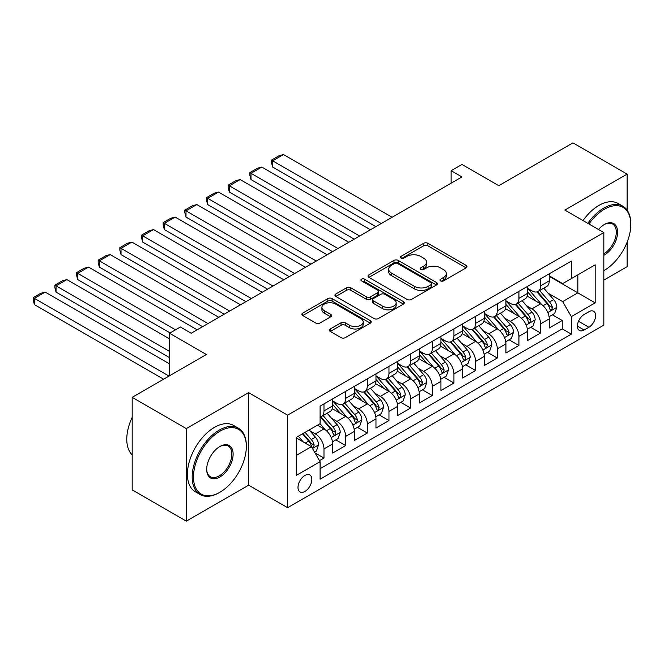 <?xml version="1.0" encoding="UTF-8"?>
<svg xmlns="http://www.w3.org/2000/svg" width="664" height="664" viewBox="0 0 664 664"><rect width="100%" height="100%" fill="white"/><g stroke="black" fill="none" stroke-linecap="round" stroke-linejoin="round"><path stroke-width="1" d="M440.581 280.889A2.108 1.212 0 0 0 443.552 280.889L466.145 267.849A3.005 1.735 0 0 0 467.024 266.621A3.005 1.735 0 0 0 466.145 265.392L427.873 243.298A3.005 1.735 0 0 0 423.624 243.298L401.031 256.337A2.108 1.212 0 0 0 400.417 257.2A2.108 1.212 0 0 0 401.031 258.055A2.108 1.212 0 0 0 404.011 258.055L406.932 256.37A9.62 5.553 0 0 1 420.536 256.37L423.732 258.213A9.62 5.553 0 0 1 426.545 262.139A9.62 5.553 0 0 1 423.732 266.065L420.802 267.758A2.108 1.212 0 0 0 420.188 268.613A2.108 1.212 0 0 0 420.802 269.476A2.108 1.212 0 0 0 423.781 269.476L426.703 267.783A9.62 5.553 0 0 1 440.315 267.783L443.502 269.625A9.62 5.553 0 0 1 446.316 273.551A9.62 5.553 0 0 1 443.502 277.486L440.581 279.171A2.108 1.212 0 0 0 439.958 280.034A2.108 1.212 0 0 0 440.581 280.889L440.581 279.171M304.925 491.443A9.802 5.661 120 0 0 311.325 482.803A9.802 5.661 120 0 0 309.822 474.951A9.802 5.661 120 0 0 304.925 475.432A9.802 5.661 120 0 0 298.518 484.073A9.802 5.661 120 0 0 300.02 491.933A9.802 5.661 120 0 0 304.925 491.443M330.29 328.979A3.005 1.735 0 0 0 329.41 330.199A3.005 1.735 0 0 0 330.29 331.427L341.022 337.627A3.005 1.735 0 0 0 345.28 337.627L370.363 323.144A3.005 1.735 0 0 0 371.242 321.916A3.005 1.735 0 0 0 370.363 320.687L332.091 298.592A3.005 1.735 0 0 0 327.842 298.592L302.751 313.076A3.005 1.735 0 0 0 301.871 314.304A3.005 1.735 0 0 0 302.751 315.533L315.724 323.019A3.005 1.735 0 0 0 319.973 323.019L330.713 316.819A3.005 1.735 0 0 0 331.593 315.599A3.005 1.735 0 0 0 330.713 314.371L324.281 310.652A8.043 4.64 0 0 1 321.924 307.374A8.043 4.64 0 0 1 326.887 303.083A8.043 4.64 0 0 1 335.652 304.087L360.851 318.637A8.043 4.64 0 0 1 363.208 321.916A8.043 4.64 0 0 1 358.236 326.207A8.043 4.64 0 0 1 349.471 325.202L345.28 322.779A3.005 1.735 0 0 0 341.022 322.779L330.29 328.979L330.29 331.427M627.115 210.148L627.115 174.117L572.966 142.86L498.78 185.688L461.961 164.431L451.13 170.681L461.961 176.931L191.207 333.253L180.384 326.995L169.552 333.253L169.552 375.766M186.335 428.604L186.335 521.14L248.61 485.193L248.61 392.648L186.335 428.604L132.186 397.338L206.371 354.51L169.552 333.253M248.61 392.648L287.595 415.158L603.833 232.583L603.833 325.119L287.595 507.703L287.595 415.158M627.115 174.117L564.848 210.073L603.833 232.583M407.148 299.456A3.005 1.735 0 0 0 411.398 299.456L436.489 284.972A3.005 1.735 0 0 0 437.369 283.744A3.005 1.735 0 0 0 436.489 282.515L398.217 260.421A3.005 1.735 0 0 0 393.959 260.421L368.877 274.904A3.005 1.735 0 0 0 367.997 276.133A3.005 1.735 0 0 0 368.877 277.361L407.148 299.456M362.378 281.345A2.108 1.212 0 0 1 364.519 281.644L364.519 279.137L403.421 301.605A3.005 1.735 0 0 1 404.301 302.834A3.005 1.735 0 0 1 403.421 304.054L378.339 318.546A3.005 1.735 0 0 1 374.081 318.546L335.818 296.451L335.818 293.994A3.005 1.735 0 0 0 334.938 295.223A3.005 1.735 0 0 0 335.818 296.451M335.818 293.994L346.55 287.794A3.005 1.735 0 0 1 350.808 287.794L366.32 296.758A3.005 1.735 0 0 0 370.578 296.758L377.7 292.641A3.005 1.735 0 0 0 378.58 291.413A3.005 1.735 0 0 0 377.7 290.185L361.54 280.855A2.108 1.212 0 0 1 360.925 280A2.108 1.212 0 0 1 362.22 278.88A2.108 1.212 0 0 1 364.519 279.137M186.335 521.14L132.186 489.883L132.186 397.338M603.833 280.1L627.115 266.662L627.115 242.177M319.492 460.65L323.982 458.052L314.993 452.865M309.88 430.778L315.325 433.916A12.251 7.072 60 0 1 323.982 448.922L332.647 443.925L332.647 453.055L345.645 445.552L335.793 439.858M331.543 418.27L336.98 421.416A12.251 7.072 60 0 1 345.645 436.422L354.31 431.417L354.31 440.547L367.308 433.044L357.448 427.35M353.207 405.77L358.643 408.908A12.251 7.072 60 0 1 367.308 423.914L375.973 418.909L375.973 428.039L388.963 420.536L379.111 414.851M374.861 393.262L380.298 396.4A12.251 7.072 60 0 1 388.963 411.406L397.628 406.409L397.628 415.539L410.626 408.036L400.774 402.342M396.524 380.754L401.961 383.9A12.251 7.072 60 0 1 410.626 398.906L419.291 393.901L419.291 403.031L432.289 395.528L422.428 389.834M418.187 368.254L423.624 371.392A12.251 7.072 60 0 1 432.289 386.398L440.946 381.393L440.946 390.523L453.944 383.02L444.091 377.335M439.842 355.746L445.278 358.884A12.251 7.072 60 0 1 453.944 373.89L462.609 368.893L462.609 378.023L475.607 370.52L465.754 364.827M461.505 343.238L466.941 346.384A12.251 7.072 60 0 1 475.607 361.39L484.272 356.385L484.272 365.515L497.27 358.012L487.409 352.318M483.16 330.738L488.604 333.876A12.251 7.072 60 0 1 497.27 348.882L505.926 343.877L505.926 353.007L518.924 345.504L509.072 339.819M504.823 318.23L510.259 321.368A12.251 7.072 60 0 1 518.924 336.374L527.589 331.377L527.589 340.507L540.587 333.004L540.587 323.874A12.251 7.072 -120 0 0 531.922 308.868L526.486 305.722M530.727 327.31L540.587 333.004M332.647 443.925A12.251 7.072 -120 0 0 323.982 428.919L317.483 425.167M354.31 431.417A12.251 7.072 -120 0 0 345.645 416.411L332.249 408.675M375.973 418.909A12.251 7.072 -120 0 0 367.308 403.903L353.912 396.176M397.628 406.409A12.251 7.072 -120 0 0 388.963 391.403L375.567 383.667M419.291 393.901A12.251 7.072 -120 0 0 410.626 378.895L397.23 371.159M440.946 381.393A12.251 7.072 -120 0 0 432.289 366.387L418.893 358.66M462.609 368.893A12.251 7.072 -120 0 0 453.944 353.887L440.547 346.151M484.272 356.385A12.251 7.072 -120 0 0 475.607 341.379L462.21 333.643M505.926 343.877A12.251 7.072 -120 0 0 497.27 328.871L483.873 321.144M527.589 331.377A12.251 7.072 -120 0 0 518.924 316.371L505.528 308.635M588.885 311.74L584.121 314.495A9.495 5.486 120 0 0 577.921 322.862A9.495 5.486 120 0 0 579.373 330.473A9.495 5.486 120 0 0 584.121 330L588.885 327.252A9.495 5.486 120 0 0 595.093 318.878A9.495 5.486 120 0 0 593.633 311.275A9.495 5.486 120 0 0 588.885 311.74M296.26 455.429L311.424 446.673L320.089 461.679L320.089 479.184L571.347 334.125L571.347 316.62L562.682 301.614L548.14 293.222M320.089 461.679L296.26 475.432L296.26 437.418L320.089 423.665L320.089 406.152L571.347 261.093L571.347 278.606L595.168 264.845L595.168 302.867L571.347 316.62M332.647 400.907L336.98 403.405A12.251 7.072 60 0 0 343.105 404.011L351.771 399.006A12.251 7.072 -120 0 0 354.31 393.403L354.31 386.398M354.31 388.398L358.643 390.897A12.251 7.072 60 0 0 364.768 391.503L373.434 386.506A12.251 7.072 -120 0 0 375.973 380.895L375.973 373.89M375.973 375.89L380.298 378.397A12.251 7.072 60 0 0 386.431 379.003L395.088 373.998A12.251 7.072 -120 0 0 397.628 368.387L397.628 361.39M397.628 363.391L401.961 365.889A12.251 7.072 60 0 0 408.086 366.495L416.751 361.49A12.251 7.072 -120 0 0 419.291 355.887L419.291 348.882M419.291 350.882L423.624 353.381A12.251 7.072 60 0 0 429.749 353.987L438.414 348.99A12.251 7.072 -120 0 0 440.946 343.379L440.946 336.374M440.946 338.374L445.278 340.881A12.251 7.072 60 0 0 451.412 341.487L460.069 336.482A12.251 7.072 -120 0 0 462.609 330.871L462.609 323.874M462.609 325.875L466.941 328.373A12.251 7.072 60 0 0 473.067 328.979L481.732 323.982A12.251 7.072 -120 0 0 484.272 318.371L484.272 311.366M484.272 313.366L488.604 315.865A12.251 7.072 60 0 0 494.73 316.479L503.395 311.474A12.251 7.072 -120 0 0 505.926 305.863L505.926 298.858M505.926 300.858L510.259 303.365A12.251 7.072 60 0 0 516.385 303.971L525.05 298.966A12.251 7.072 -120 0 0 527.589 293.355L527.589 286.358M320.089 468.684L562.242 328.871L562.242 320.496L549.252 327.999L549.252 318.869A12.251 7.072 -120 0 0 540.587 303.863L527.191 296.127M527.589 288.359L531.922 290.857A12.251 7.072 -120 0 0 538.048 291.463A12.251 7.072 -120 0 0 540.587 285.852L540.587 278.855M538.048 291.463L546.713 286.466A12.251 7.072 -120 0 0 549.252 280.855L549.252 273.85M323.982 403.903L323.982 410.908A12.251 7.072 60 0 1 321.451 416.519A12.251 7.072 60 0 1 320.089 417.009M321.451 416.519L330.116 411.514A12.251 7.072 -120 0 0 332.647 405.903L332.647 398.906M345.645 391.403L345.645 398.4A12.251 7.072 60 0 1 343.105 404.011M367.308 378.895L367.308 385.9A12.251 7.072 60 0 1 364.768 391.503M388.963 366.387L388.963 373.392A12.251 7.072 60 0 1 386.431 379.003M410.626 353.887L410.626 360.884A12.251 7.072 60 0 1 408.086 366.495M432.289 341.379L432.289 348.384A12.251 7.072 60 0 1 429.749 353.987M453.944 328.871L453.944 335.876A12.251 7.072 60 0 1 451.412 341.487M475.607 316.371L475.607 323.368A12.251 7.072 60 0 1 473.067 328.979M497.27 303.863L497.27 310.868A12.251 7.072 60 0 1 494.73 316.479M518.924 291.355L518.924 298.36A12.251 7.072 60 0 1 516.385 303.971M518.924 336.374L518.924 345.504M497.27 348.882L497.27 358.012M475.607 361.39L475.607 370.52M453.944 373.89L453.944 383.02M432.289 386.398L432.289 395.528M410.626 398.906L410.626 408.036M388.963 411.406L388.963 420.536M367.308 423.914L367.308 433.044M345.645 436.422L345.645 445.552M323.982 448.922L323.982 458.052M311.424 446.673L296.26 437.916M562.682 301.614L577.838 292.857L577.838 274.854L595.168 264.845M549.252 276.349L595.168 302.867M549.252 275.851L562.682 283.603L571.347 278.606M248.61 485.193L287.595 507.703M451.13 170.681L451.13 183.189M552.39 314.802L562.242 320.496M562.242 328.871L571.347 334.125M441.419 281.187L443.502 279.984A9.62 5.553 0 0 0 446.316 276.058L446.316 273.551M426.545 262.139L426.545 264.637A9.62 5.553 0 0 1 423.732 268.571L421.648 269.767M466.103 267.874L427.873 245.796A3.005 1.735 0 0 0 423.624 245.796L401.878 258.354M436.447 284.997L398.217 262.919A3.005 1.735 0 0 0 393.959 262.919L368.918 277.386M431.168 284.599A2.108 1.212 0 0 0 431.783 283.744A2.108 1.212 0 0 0 431.168 282.881L397.578 263.492A2.108 1.212 0 0 0 394.599 263.492L391.519 265.268A9.62 5.553 0 0 0 388.697 269.194A9.62 5.553 0 0 0 391.519 273.128L414.477 286.383A9.62 5.553 0 0 0 428.089 286.383L431.168 284.599L431.168 287.105A2.108 1.212 0 0 0 431.783 286.242L431.783 283.744M388.697 269.194L388.697 271.701A9.62 5.553 0 0 0 391.519 275.626L391.519 273.128M431.168 287.105L428.089 288.882A9.62 5.553 0 0 1 414.477 288.882L391.519 275.626M335.851 296.468L346.55 290.292L346.55 287.794M378.58 291.413L378.58 293.92A3.005 1.735 0 0 1 377.7 295.14L370.578 299.257A3.005 1.735 0 0 1 366.32 299.257L350.808 290.292A3.005 1.735 0 0 0 346.55 290.292M364.519 281.644L403.388 304.079M382.431 306.054A8.043 4.64 0 0 0 391.196 307.058A8.043 4.64 0 0 0 396.159 302.767A8.043 4.64 0 0 0 393.802 299.489L384.929 294.359A3.005 1.735 0 0 0 380.679 294.359L373.55 298.476A3.005 1.735 0 0 0 372.67 299.696A3.005 1.735 0 0 0 373.55 300.925L382.431 306.054L382.431 308.553A8.043 4.64 0 0 0 391.196 309.557A8.043 4.64 0 0 0 396.159 305.274L396.159 302.767M372.67 299.696L372.67 302.203A3.005 1.735 0 0 0 373.55 303.431L373.55 300.925M382.431 308.553L373.55 303.431M363.208 321.916L363.208 324.422A8.043 4.64 0 0 1 358.236 328.705A8.043 4.64 0 0 1 349.471 327.701L345.28 325.277A3.005 1.735 0 0 0 341.022 325.277L330.323 331.452M321.924 307.374L321.924 309.872A8.043 4.64 0 0 0 324.281 313.159L324.281 310.652M330.672 316.844L324.281 313.159M370.321 323.169L332.091 301.099A3.005 1.735 0 0 0 327.842 301.099L302.792 315.558M549.07 316.728L554.664 313.491L556.83 307.241A8.117 4.689 -120 0 0 553.668 299.613L543.774 288.159M381.277 223.519L272.655 160.804L283.478 154.546L392.109 217.261M541.791 304.651L530.055 291.064A23.431 13.529 -120 0 0 527.589 288.491M272.655 167.054L271.46 162.614L271.46 160.115L272.655 160.804L272.655 167.054L375.857 226.64M535.35 300.842L528.785 293.239A19.455 11.23 -120 0 0 527.589 291.936M536.944 291.903L546.953 303.498A8.117 4.689 60 0 1 549.85 309.084L550.439 310.046L551.535 309.897L552.448 307.581A8.117 4.689 -120 0 0 549.551 301.995L539.658 290.533M537.533 291.712L548.29 304.17A4.133 2.39 60 0 1 549.327 305.789L552.448 307.581M271.46 160.115L279.038 155.741L283.478 154.546M603.833 270.597L604.373 270.289L603.833 270.597A37.375 21.58 120 0 0 604.373 270.289L604.373 270.289A37.375 21.58 120 0 0 630.8 224.515A37.375 21.58 120 0 0 604.373 209.26A37.375 21.58 120 0 0 588.91 223.967M587.789 223.32A38.288 22.103 -60 0 1 603.725 208.131A38.288 22.103 -60 0 1 622.874 206.238A38.288 22.103 -60 0 1 630.8 223.768L630.8 224.515M598.496 229.503A18.683 10.79 -60 0 1 604.373 224.515A18.683 10.79 -60 0 1 617.586 232.143A18.683 10.79 -60 0 1 604.373 255.034A18.683 10.79 -60 0 1 603.833 255.333M583.025 220.572A38.288 22.103 -60 0 1 598.961 205.383A38.288 22.103 -60 0 1 618.101 203.491L622.874 206.238M603.833 253.839A17.77 10.259 120 0 0 615.354 238.177A17.77 10.259 120 0 0 612.606 224.009A17.77 10.259 120 0 0 604.049 224.714M219.261 492.63L219.908 492.256A37.375 21.58 120 0 0 246.336 446.482A37.375 21.58 120 0 0 219.908 431.226A37.375 21.58 120 0 0 193.481 477.001A37.375 21.58 120 0 0 219.908 492.256L219.261 492.63A38.288 22.103 -60 0 1 200.113 494.531A38.288 22.103 -60 0 1 194.245 463.846A38.288 22.103 -60 0 1 219.261 430.106A38.288 22.103 -60 0 1 238.401 428.205A38.288 22.103 -60 0 1 246.336 445.735L246.336 446.482M219.908 477.001A18.683 10.79 -60 0 1 206.695 469.373A18.683 10.79 -60 0 1 219.908 446.482L219.908 446.482A18.683 10.79 -60 0 1 233.122 454.118A18.683 10.79 -60 0 1 219.908 477.001M206.703 468.991A17.77 10.259 120 0 0 210.38 476.752A17.77 10.259 120 0 0 219.261 475.872A17.77 10.259 120 0 0 230.864 460.218A17.77 10.259 120 0 0 228.142 445.984A17.77 10.259 120 0 0 219.577 446.681M200.113 494.531L195.349 491.775A38.288 22.103 -60 0 1 189.481 461.09A38.288 22.103 -60 0 1 214.497 427.35A38.288 22.103 -60 0 1 233.637 425.458L238.401 428.205M132.186 454.865A38.288 22.103 -60 0 1 132.186 417.349M527.407 329.228L533.001 325.999L535.167 319.741A8.117 4.689 -120 0 0 532.005 312.121L522.111 300.667M359.614 236.019L250.992 173.304L261.823 167.054L370.446 229.769M520.128 317.16L508.392 303.572A23.431 13.529 -120 0 0 505.926 300.999M250.992 179.562L249.797 175.122L249.797 172.623L250.992 173.304L250.992 179.562L354.202 239.148M513.695 313.35L507.13 305.747A19.455 11.23 -120 0 0 505.926 304.444M515.281 304.411L525.29 315.998A8.117 4.689 60 0 1 528.187 321.592L528.776 322.555L529.872 322.397L530.785 320.089A8.117 4.689 -120 0 0 527.897 314.495L517.995 303.041M515.87 304.22L526.627 316.67A4.133 2.39 60 0 1 527.673 318.288L530.785 320.089M249.797 172.623L257.383 168.241L261.823 167.054M505.744 341.736L511.346 338.507L513.513 332.249A8.117 4.689 -120 0 0 510.35 324.63L500.449 313.167M337.959 248.527L229.329 185.812L240.161 179.562L348.783 242.277M498.473 329.668L486.737 316.081A23.431 13.529 -120 0 0 484.272 313.499M229.329 192.062L228.142 187.63L228.142 185.123L229.329 185.812L229.329 192.062L332.539 251.656M492.032 325.85L485.467 318.255A19.455 11.23 -120 0 0 484.272 316.944M493.626 316.919L503.636 328.506A8.117 4.689 60 0 1 506.532 334.1L507.122 335.063L508.217 334.905L509.13 332.598A8.117 4.689 -120 0 0 506.234 327.003L496.34 315.549M494.215 316.728L504.972 329.178A4.133 2.39 60 0 1 506.009 330.796L509.13 332.598M228.142 185.123L235.72 180.749L240.161 179.562M484.089 354.244L489.683 351.007L491.85 344.757A8.117 4.689 -120 0 0 488.687 337.129L478.794 325.675M316.296 261.035L207.674 198.32L218.498 192.062L327.128 254.777M476.81 342.167L465.074 328.58A23.431 13.529 -120 0 0 462.609 326.007M207.674 204.57L206.479 200.13L206.479 197.631L207.674 198.32L207.674 204.57L310.877 264.156M470.369 338.358L463.812 330.755A19.455 11.23 -120 0 0 462.609 329.452M471.963 329.419L481.973 341.014A8.117 4.689 60 0 1 484.869 346.6L485.459 347.562L486.554 347.413L487.467 345.097A8.117 4.689 -120 0 0 484.571 339.512L474.677 328.049M472.552 329.228L483.309 341.686A4.133 2.39 60 0 1 484.355 343.305L487.467 345.097M206.479 197.631L214.065 193.257L218.498 192.062M462.426 366.744L468.029 363.515L470.187 357.257A8.117 4.689 -120 0 0 467.033 349.637L457.131 338.183M294.633 273.535L186.011 210.82L196.843 204.57L305.465 267.285M455.147 354.676L443.411 341.088A23.431 13.529 -120 0 0 440.946 338.515M186.011 217.078L184.816 212.638L184.816 210.139L186.011 210.82L186.011 217.078L289.222 276.664M448.715 350.866L442.149 343.263A19.455 11.23 -120 0 0 440.946 341.96M450.308 341.927L460.318 353.514A8.117 4.689 60 0 1 463.206 359.108L463.796 360.071L464.9 359.913L465.804 357.606A8.117 4.689 -120 0 0 462.916 352.011L453.014 340.557M450.889 341.736L461.646 354.186A4.133 2.39 60 0 1 462.692 355.804L465.804 357.606M184.816 210.139L192.402 205.757L196.843 204.57M440.771 379.252L446.366 376.015L448.532 369.765A8.117 4.689 -120 0 0 445.37 362.146L435.476 350.683M272.979 286.043L164.348 223.328L175.18 217.078L283.802 279.793M433.492 367.184L421.756 353.597A23.431 13.529 -120 0 0 419.291 351.015M164.348 229.578L163.161 225.146L163.161 222.639L164.348 223.328L164.348 229.578L267.559 289.172M427.052 363.366L420.486 355.771A19.455 11.23 -120 0 0 419.291 354.46M428.645 354.435L438.655 366.022A8.117 4.689 60 0 1 441.552 371.616L442.141 372.579L443.237 372.421L444.15 370.114A8.117 4.689 -120 0 0 441.253 364.519L431.359 353.065M429.234 354.244L439.991 366.694A4.133 2.39 60 0 1 441.029 368.312L444.15 370.114M163.161 222.639L170.739 218.265L175.18 217.078M419.108 391.752L424.703 388.523L426.869 382.273A8.117 4.689 -120 0 0 423.707 374.645L413.813 363.191M251.316 298.551L142.694 235.836L153.525 229.578L262.147 292.293M411.829 379.683L400.093 366.096A23.431 13.529 -120 0 0 397.628 363.523M142.694 242.086L141.498 237.646L141.498 235.147L142.694 235.836L142.694 242.086L245.904 301.672M405.397 375.874L398.832 368.271A19.455 11.23 -120 0 0 397.628 366.968M406.982 366.935L416.992 378.53A8.117 4.689 60 0 1 419.889 384.116L420.478 385.078L421.574 384.929L422.487 382.613A8.117 4.689 -120 0 0 419.59 377.027L409.696 365.565M407.572 366.744L418.328 379.202A4.133 2.39 60 0 1 419.374 380.821L422.487 382.613M141.498 235.147L149.085 230.773L153.525 229.578M397.445 404.26L403.048 401.031L405.206 394.773A8.117 4.689 -120 0 0 402.052 387.153L392.15 375.699M229.653 311.051L121.031 248.336L131.862 242.086L240.484 304.801M390.166 392.192L378.43 378.604A23.431 13.529 -120 0 0 375.973 376.031M121.031 254.594L119.844 250.154L119.844 247.655L121.031 248.336L121.031 254.594L224.241 314.18M383.734 388.382L377.169 380.779A19.455 11.23 -120 0 0 375.973 379.476M385.327 379.443L395.337 391.03A8.117 4.689 60 0 1 398.226 396.624L398.815 397.587L399.919 397.429L400.824 395.121A8.117 4.689 -120 0 0 397.935 389.527L388.033 378.073M385.917 379.252L396.665 391.702A4.133 2.39 60 0 1 397.711 393.32L400.824 395.121M119.844 247.655L127.422 243.273L131.862 242.086M375.791 416.768L381.385 413.531L383.551 407.281A8.117 4.689 -120 0 0 380.389 399.662L370.495 388.199M207.998 323.559L99.368 260.844L110.199 254.594L218.829 317.309M368.512 404.7L356.776 391.113A23.431 13.529 -120 0 0 354.31 388.531M99.368 267.094L98.181 262.662L98.181 260.155L99.368 260.844L99.368 267.094L202.578 326.688M362.071 400.882L355.506 393.287A19.455 11.23 -120 0 0 354.31 391.976M363.664 391.951L373.674 403.538A8.117 4.689 60 0 1 376.571 409.132L377.16 410.095L378.256 409.937L379.169 407.63A8.117 4.689 -120 0 0 376.272 402.035L366.379 390.581M364.254 391.76L375.011 404.21A4.133 2.39 60 0 1 376.048 405.828L379.169 407.63M98.181 260.155L105.759 255.781L110.199 254.594M354.128 429.268L359.722 426.039L361.888 419.789A8.117 4.689 -120 0 0 358.726 412.161L348.832 400.707M175.503 329.809L77.713 273.352L88.544 267.094L197.167 329.809M346.849 417.199L335.113 403.612A23.431 13.529 -120 0 0 332.647 401.039M77.713 279.602L76.518 275.162L76.518 272.663L77.713 273.352L77.713 279.602L170.092 332.938M340.416 413.39L333.851 405.787A19.455 11.23 -120 0 0 332.647 404.484M342.002 404.451L352.011 416.046A8.117 4.689 60 0 1 354.908 421.632L355.497 422.594L356.593 422.445L357.506 420.129A8.117 4.689 -120 0 0 354.618 414.543L344.716 403.081M342.591 404.26L353.348 416.718A4.133 2.39 60 0 1 354.393 418.337L357.506 420.129M76.518 272.663L84.104 268.289L88.544 267.094M332.465 441.776L338.067 438.547L340.234 432.289A8.117 4.689 -120 0 0 337.071 424.669L327.169 413.216M169.552 351.38L56.05 285.852L66.881 279.602L169.552 338.881M325.186 429.708L320.007 423.707M56.05 292.11L54.863 287.67L54.863 285.171L56.05 285.852L56.05 292.11L169.552 357.639M318.753 425.898L317.915 424.918M320.347 416.959L330.357 428.546A8.117 4.689 60 0 1 333.245 434.14L333.843 435.103L334.938 434.945L335.851 432.637A8.117 4.689 -120 0 0 332.954 427.043L323.061 415.589M320.936 416.768L331.693 429.218A4.133 2.39 60 0 1 332.73 430.836L335.851 432.637M54.863 285.171L62.441 280.789L66.881 279.602M314.562 452.118L316.404 451.047L318.571 444.797A8.117 4.689 -120 0 0 315.408 437.178L309.175 429.965M169.005 376.081L34.395 298.36L45.218 292.11L169.552 363.889M303.365 442.016L298.352 436.215M34.395 304.61L33.2 300.178L33.2 297.671L34.395 298.36L34.395 304.61L163.593 379.21M297.09 438.398L296.26 437.435M302.46 433.841L308.694 441.054A8.117 4.689 60 0 1 311.59 446.648L312.18 447.611L313.275 447.453L314.188 445.146A8.117 4.689 -120 0 0 311.291 439.551L305.067 432.339M302.967 433.55L310.03 441.726A4.133 2.39 60 0 1 311.067 443.344L314.188 445.146M33.2 297.671L40.778 293.297L45.218 292.11M315.325 433.916L323.982 428.919M336.98 421.416L345.645 416.411M358.643 408.908L367.308 403.903M380.298 396.4L388.963 391.403M401.961 383.9L410.626 378.895M423.624 371.392L432.289 366.387M445.278 358.884L453.944 353.887M466.941 346.384L475.607 341.379M488.604 333.876L497.27 328.871M510.259 321.368L518.924 316.371M531.922 308.868L540.587 303.863M540.587 285.852L549.252 280.855M323.982 410.908L332.647 405.903M345.645 398.4L354.31 393.403M367.308 385.9L375.973 380.895M388.963 373.392L397.628 368.387M410.626 360.884L419.291 355.887M432.289 348.384L440.946 343.379M453.944 335.876L462.609 330.871M475.607 323.368L484.272 318.371M497.27 310.868L505.926 305.863M518.924 298.36L527.589 293.355M540.587 323.874L549.252 318.869M578.502 321.252L588.885 327.252M577.406 326.124L584.121 330M443.502 279.984L443.502 277.486M420.802 269.476L420.802 267.758M423.732 268.571L423.732 266.065M401.031 258.055L401.031 256.337M423.624 245.796L423.624 243.298M427.873 245.796L427.873 243.298M466.145 267.849L466.145 265.392M368.877 277.361L368.877 274.904M393.959 262.919L393.959 260.421M398.217 262.919L398.217 260.421M436.489 284.972L436.489 282.515M414.477 288.882L414.477 286.383M428.089 288.882L428.089 286.383M350.808 290.292L350.808 287.794M366.32 299.257L366.32 296.758M370.578 299.257L370.578 296.758M377.7 295.14L377.7 292.641M403.421 304.054L403.421 301.605M341.022 325.277L341.022 322.779M345.28 325.277L345.28 322.779M349.471 327.701L349.471 325.202M330.713 316.819L330.713 314.371M302.751 315.533L302.751 313.076M327.842 301.099L327.842 298.592M332.091 301.099L332.091 298.592M370.363 323.144L370.363 320.687M547.833 312.561L556.781 307.399M530.055 291.064L531.167 290.425M549.551 301.995L553.668 299.613M543.086 305.731L546.953 303.498M526.17 325.069L535.118 319.899M508.392 303.572L509.512 302.925M527.897 314.495L532.005 312.121M521.423 318.239L525.29 315.998M504.507 337.569L513.455 332.407M486.737 316.081L487.849 315.433M506.234 327.003L510.35 324.63M499.76 330.738L503.636 328.506M482.852 350.077L491.8 344.915M465.074 328.58L466.186 327.941M484.571 339.512L488.687 337.129M478.105 343.246L481.973 341.014M461.189 362.586L470.137 357.415M443.411 341.088L444.531 340.441M462.916 352.011L467.033 349.637M456.442 355.755L460.318 353.514M439.526 375.085L448.474 369.923M421.756 353.597L422.868 352.949M441.253 364.519L445.37 362.146M434.779 368.254L438.655 366.022M417.872 387.593L426.819 382.431M400.093 366.096L401.205 365.457M419.59 377.027L423.707 374.645M413.124 380.762L416.992 378.53M396.209 400.101L405.156 394.931M378.43 378.604L379.551 377.957M397.935 389.527L402.052 387.153M391.461 393.262L395.337 391.03M374.546 412.601L383.493 407.439M356.776 391.113L357.888 390.465M376.272 402.035L380.389 399.662M369.806 405.77L373.674 403.538M352.891 425.109L361.838 419.947M335.113 403.612L336.225 402.973M354.618 414.543L358.726 412.161M348.143 418.278L352.011 416.046M331.228 437.618L340.175 432.447M332.954 427.043L337.071 424.669M326.481 430.778L330.357 428.546M312.453 448.457L318.512 444.955M311.291 439.551L315.408 437.178M305.191 443.079L308.694 441.054"/></g></svg>
